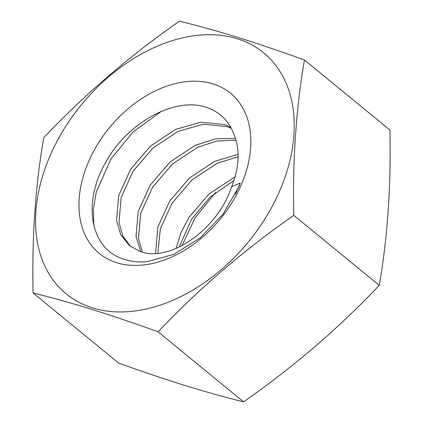 <?xml version="1.0" encoding="UTF-8"?>
<svg xmlns="http://www.w3.org/2000/svg" width="423" height="423" viewBox="0 0 423 423"><rect width="100%" height="100%" fill="white"/><g stroke="black" fill="none" stroke-linecap="round" stroke-linejoin="round"><path stroke-width="0.63" d="M176.01 248.454L180.991 232.597L189.129 217.179L209.02 193.956L235.029 176.893M179.236 247.011L191.561 219.177L210.268 197.018L233.887 180.605M155.669 253.43L157.753 227.341L169.634 201.205L189.525 177.983L214.588 161.359L238.075 154.342M157.837 253.261L160.354 228.753L172.071 203.204L191.963 179.981L217.025 163.352L238.091 156.69M140.785 251.711L136.021 236.283L138.263 211.368L150.139 185.237L170.03 162.009L195.093 145.385L215.566 138.823L235.474 138.474M142.435 252.187L138.453 238.281L140.695 213.366L152.576 187.23L172.468 164.008L197.53 147.384L216.957 141.007L236.002 140.214M231.667 186.649A78.424 54.377 -50.7 0 0 234.405 135.54C229.938 122.633 221.768 113.702 209.887 108.737C177.866 94.26 126.699 122.3 105.316 163.146C82.02 203.627 90.908 248.116 122.173 258.601C129.676 261.393 137.988 262.408 147.093 261.652L173.853 254.36L200.19 237.906L222.926 214.313L239.212 186.194L240.201 183.027L231.667 186.649C218.004 228.859 171.225 261.779 141.837 252.023L140.082 251.484L129.438 245.647L120.745 234.707L116.526 220.309L118.768 195.4L130.644 169.263L150.535 146.041L175.598 129.412L200.999 122.178L224.518 124.563L230.72 127.17M130.681 246.614L122.818 235.96L118.963 222.308L121.205 197.393L133.081 171.262L152.973 148.034L178.035 131.41L203.437 124.177L226.955 126.562L231.323 128.285M213.044 83.897A103.545 71.799 -50.7 0 0 93.673 151.185A103.545 71.799 -50.7 0 0 116.753 262.736A103.545 71.799 -50.7 0 0 236.119 195.447A103.545 71.799 -50.7 0 0 213.044 83.897M182.033 245.61L195.215 217.634L215.503 192.534M304.454 59.997L389.916 130.02C391.143 185.718 387.584 237.499 379.235 285.356C338.797 328.111 293.567 366.942 243.553 401.85C225.094 397.308 205.472 391.825 184.682 385.406C163.786 378.876 141.742 371.41 118.546 363.003L33.084 292.98C51.569 297.533 71.191 303.011 91.95 309.425C112.904 315.981 134.953 323.447 158.091 331.828C198.53 289.073 243.759 250.242 293.774 215.333C292.547 159.635 296.111 107.854 304.454 59.997C281.316 51.617 259.273 44.145 238.318 37.594C217.559 31.18 197.938 25.697 179.447 21.15C129.433 56.058 84.203 94.889 43.765 137.644C35.416 185.501 31.857 237.282 33.084 292.98M237.351 38.763A155.812 108.039 129.3 0 1 272.074 206.62A155.812 108.039 129.3 0 1 92.447 307.875A155.812 108.039 129.3 0 1 57.724 140.013A155.812 108.039 129.3 0 1 237.351 38.763M243.553 401.85L158.091 331.828M379.235 285.356L293.774 215.333M240.201 183.027L235.484 194.395M94.303 227.162L93.747 223.682L93.409 208.587L96.248 192.179L110.842 159.143L133.139 131.928L161.375 111.323"/></g></svg>
